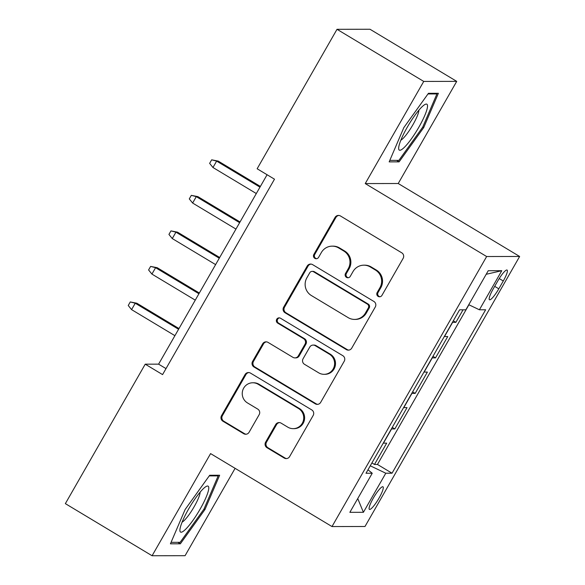 <?xml version="1.0" encoding="UTF-8"?>
<svg xmlns="http://www.w3.org/2000/svg" width="585" height="585" viewBox="0 0 585 585"><rect width="100%" height="100%" fill="white"/><g stroke="black" fill="none" stroke-linecap="round" stroke-linejoin="round"><path stroke-width="0.88" d="M378.151 296.405A2.83 2.764 -90.1 0 0 381.932 295.396L403.153 258.336A4.044 3.949 -90.1 0 0 401.749 252.808L340.455 215.975A4.044 3.949 -90.1 0 0 335.051 217.415L313.831 254.468A2.83 2.764 -90.1 0 0 316.222 258.731A2.83 2.764 -90.1 0 0 318.598 257.334L321.348 252.537A12.936 12.629 -90.1 0 1 338.635 247.93L343.739 250.994A12.936 12.629 -90.1 0 1 348.243 268.705L345.501 273.502A2.83 2.764 -90.1 0 0 347.885 277.765A2.83 2.764 -90.1 0 0 350.269 276.361L353.011 271.572A12.936 12.629 -90.1 0 1 370.298 266.957L375.409 270.029A12.936 12.629 -90.1 0 1 379.914 287.732L377.164 292.529A2.83 2.764 -90.1 0 0 378.151 296.405M363.885 265.18L364.777 265.173A12.936 12.629 -90.1 0 1 371.19 266.957L376.301 270.021A12.936 12.629 -90.1 0 1 380.806 287.732L378.056 292.529A2.83 2.764 -90.1 0 0 380.001 296.756M338.898 215.441A4.044 3.949 -90.1 0 0 335.944 217.415L314.723 254.468A2.83 2.764 -90.1 0 0 316.668 258.694M332.221 246.146L333.114 246.146A12.936 12.629 -90.1 0 1 339.527 247.923L344.631 250.994A12.936 12.629 -90.1 0 1 349.135 268.705L346.393 273.502A2.83 2.764 -90.1 0 0 348.331 277.721M379.043 498.084A13.184 2.457 121 0 0 382.978 486.786A13.184 2.457 121 0 0 373.332 498.091A13.184 2.457 121 0 0 369.398 509.381A13.184 2.457 121 0 0 379.043 498.084M265.605 442.18A4.044 3.949 -90.1 0 0 267.009 447.715L284.208 458.048A4.044 3.949 -90.1 0 0 289.604 456.607L313.172 415.452A4.044 3.949 -90.1 0 0 311.768 409.917L250.475 373.091A4.044 3.949 -90.1 0 0 245.078 374.532L221.51 415.679A4.044 3.949 -90.1 0 0 222.914 421.215L243.682 433.697A4.044 3.949 -90.1 0 0 249.086 432.256L259.177 414.641A4.044 3.949 -90.1 0 0 257.766 409.112L247.462 402.919A10.815 10.559 -90.1 0 1 252.786 382.773A10.815 10.559 -90.1 0 1 258.153 384.265L298.504 408.505A10.815 10.559 -90.1 0 1 293.18 428.651A10.815 10.559 -90.1 0 1 287.813 427.167L281.092 423.123A4.044 3.949 -90.1 0 0 275.689 424.564L265.605 442.18L266.497 442.18A4.044 3.949 -90.1 0 0 267.901 447.708L285.1 458.048A4.044 3.949 -90.1 0 0 286.657 458.574M210.585 453.602L152.085 555.75L65.359 503.634L145.226 364.177L162.571 374.605L274.489 179.185L257.144 168.765L337.011 29.308L423.737 81.425L365.237 183.573L486.647 256.53L332.002 526.558L210.585 453.602M346.32 349.581A4.044 3.949 -90.1 0 0 351.724 348.141L375.292 306.986A4.044 3.949 -90.1 0 0 373.888 301.458L312.595 264.625A4.044 3.949 -90.1 0 0 307.191 266.065L283.623 307.22A4.044 3.949 -90.1 0 0 285.034 312.756L346.32 349.581L347.212 349.581A4.044 3.949 -90.1 0 0 348.77 350.115M344.236 361.223L320.668 402.37A4.044 3.949 -90.1 0 1 315.264 403.818L253.97 366.985A4.044 3.949 -90.1 0 1 252.566 361.45L262.65 343.841A4.044 3.949 -90.1 0 1 268.054 342.4L292.909 357.333A4.044 3.949 -90.1 0 0 298.313 355.892L305.004 344.207A4.044 3.949 -90.1 0 0 303.593 338.678L277.721 323.125A2.83 2.764 -90.1 0 1 279.111 317.852A2.83 2.764 -90.1 0 1 280.515 318.24L342.825 355.687A4.044 3.949 -90.1 0 1 344.236 361.223M371.921 462.925L374.48 464.461L386.685 443.145L383.431 443.152L391.577 428.937A16.475 1.813 -150.2 0 1 391.387 428.929M392.272 427.394L394.831 428.929L407.036 407.613L403.782 407.621L411.92 393.405A16.475 1.813 -150.2 0 1 411.738 393.398M412.615 391.862L415.174 393.405L427.386 372.082L424.132 372.089L432.271 357.874A16.475 1.813 -150.2 0 1 432.088 357.866M432.966 356.331L435.525 357.874L447.73 336.55L444.476 336.558A16.475 1.813 -150.2 0 1 444.293 336.55M497.755 281.005L493.272 288.814A12.768 2.384 121 0 0 489.462 299.761A12.768 2.384 121 0 0 498.8 288.807L503.283 280.99A12.768 2.384 121 0 0 507.093 270.051A12.768 2.384 121 0 0 497.755 281.005M486.647 256.53L519.641 256.471L364.989 526.5L332.002 526.558M374.48 464.461L377.464 464.453L392.038 473.214L485.638 309.772L479.4 309.787L468.768 304.705M392.038 473.214L385.793 473.221L363.409 512.306L349.859 512.328L372.243 473.25L365.998 473.258L459.605 309.816L465.843 309.809L488.226 270.723L501.784 270.701L479.4 309.787M453.316 320.807L455.876 322.342L452.622 322.35A16.475 1.813 -150.2 0 1 452.432 322.335M435.525 357.874L432.271 357.874M415.174 393.405L411.92 393.405M394.831 428.929L391.577 428.937M377.464 464.453L468.914 304.778M455.876 322.342L463.049 309.816M365.237 183.573L398.224 183.514L456.724 81.366L423.737 81.425M456.724 81.366L369.998 29.25L337.011 29.308M152.085 555.75L185.072 555.691L235.104 468.336M398.224 183.514L519.641 256.471M267.082 174.739L158.601 364.155L145.226 364.177M166.008 368.608L158.601 364.155M372.243 473.25L367.98 469.799M370.268 465.806L385.793 473.221M486.186 274.285L501.784 270.701M363.409 512.306L357.742 498.566M403.84 127.603L389.171 161.877L399.109 161.862L423.716 127.567L438.384 93.286L428.447 93.307L403.84 127.603M180.363 543.809L204.969 509.513L219.638 475.239L209.701 475.254L185.101 509.55L170.432 543.823L180.363 543.809L177.906 542.332M422.772 127.004L423.716 127.567M396.652 160.378L399.109 161.862M204.026 508.95L204.969 509.513M311.037 264.098A4.044 3.949 -90.1 0 0 308.083 266.065L284.515 307.22A4.044 3.949 -90.1 0 0 285.926 312.756L347.212 349.581M368.331 307.959A2.83 2.764 -90.1 0 0 367.343 304.09L313.545 271.762A2.83 2.764 -90.1 0 0 309.765 272.771L306.869 277.824A12.936 12.629 -90.1 0 0 311.374 295.535L348.148 317.633A12.936 12.629 -90.1 0 0 365.435 313.019L368.331 307.959L369.223 307.959A2.83 2.764 -90.1 0 0 368.236 304.083L367.343 304.09M312.141 271.367L313.033 271.367A2.83 2.764 -90.1 0 1 314.438 271.754L368.236 304.083M354.561 319.41L355.453 319.41A12.936 12.629 -90.1 0 0 366.327 313.019L365.435 313.019M369.223 307.959L366.327 313.019M266.497 341.867A4.044 3.949 -90.1 0 0 263.542 343.841L253.459 361.45A4.044 3.949 -90.1 0 0 254.863 366.985L316.156 403.811A4.044 3.949 -90.1 0 0 317.714 404.345M294.913 357.888L295.805 357.888A4.044 3.949 -90.1 0 0 299.206 355.892L305.897 344.207A4.044 3.949 -90.1 0 0 304.485 338.671L278.606 323.125L277.721 323.125M279.557 317.889A2.83 2.764 -90.1 0 0 278.606 323.125M318.701 372.835A10.815 10.559 -90.1 0 0 334.24 366.334A10.815 10.559 -90.1 0 0 329.392 354.174L315.176 345.633A4.044 3.949 -90.1 0 0 309.772 347.073L303.081 358.759A4.044 3.949 -90.1 0 0 304.485 364.294L318.701 372.835M324.068 374.32L324.96 374.32A10.815 10.559 -90.1 0 0 330.284 354.174L329.392 354.174M313.165 345.077L314.057 345.077A4.044 3.949 -90.1 0 1 316.068 345.633L330.284 354.174M279.535 422.597A4.044 3.949 -90.1 0 0 276.581 424.564L266.497 442.18M293.18 428.651L294.072 428.651A10.815 10.559 -90.1 0 0 299.396 408.505L298.504 408.505M252.786 382.773L253.678 382.773A10.815 10.559 -90.1 0 1 259.045 384.257L299.396 408.505M248.917 372.557A4.044 3.949 -90.1 0 0 245.963 374.524L222.395 415.679A4.044 3.949 -90.1 0 0 223.806 421.215L244.574 433.697A4.044 3.949 -90.1 0 0 246.139 434.224M212.969 167.507L209.635 163.376L211.668 159.822L218.242 161.109L216.633 161.109L212.969 167.507L256.31 193.547M211.668 159.822L216.633 161.109L259.974 187.156M218.242 161.109L260.383 186.432M418.882 127.157A26.778 4.994 121 0 0 424.703 104.642A26.778 4.994 121 0 0 407.292 127.179A26.778 4.994 121 0 0 398.656 147.998A26.778 4.994 121 0 0 418.882 127.157M400.827 140.224A18.332 3.422 121 0 0 412.944 124.693A18.332 3.422 121 0 0 418.867 110.214M427.979 93.951L436.922 93.936L422.714 127.15L398.875 160.378L389.807 160.392M435.847 93.293L436.922 93.936M208.691 489.111A26.778 4.994 121 0 0 205.957 486.596A26.778 4.994 121 0 0 190.593 505.667A26.778 4.994 121 0 0 179.99 529.118A26.778 4.994 121 0 0 179.909 529.944A26.778 4.994 121 0 0 193.299 519.882A26.778 4.994 121 0 0 208.691 489.111M182.081 522.178A18.332 3.422 121 0 0 192.633 509.279A18.332 3.422 121 0 0 200.063 492.95A18.332 3.422 121 0 0 200.121 492.16M209.24 475.897L218.176 475.883L203.968 509.096L180.129 542.324L171.069 542.346M217.108 475.239L218.176 475.883M192.626 203.039L189.284 198.907L191.317 195.353L197.891 196.64L196.289 196.64L192.626 203.039L235.96 229.079M191.317 195.353L196.289 196.64L239.623 222.68M197.891 196.64L240.04 221.964M172.275 238.57L168.933 234.431L170.974 230.885L177.54 232.172L175.939 232.172L172.275 238.57L215.616 264.61M170.974 230.885L175.939 232.172L219.28 258.212M177.54 232.172L219.689 257.495M151.924 274.094L148.59 269.963L150.623 266.409L157.197 267.696L155.588 267.703L151.924 274.094L195.266 300.142M150.623 266.409L155.588 267.703L198.929 293.743M157.197 267.696L199.339 293.026M131.581 309.626L128.239 305.494L130.272 301.94L136.846 303.227L135.245 303.235L131.581 309.626L174.915 335.673M130.272 301.94L135.245 303.235L178.579 329.275M136.846 303.227L178.995 328.558M444.476 336.558L452.622 322.35M499.224 278.555L503.283 280.99M494.698 286.343L498.8 288.807M380.806 287.732L379.914 287.732M376.301 270.021L375.409 270.029M371.19 266.957L370.298 266.957M346.393 273.502L345.501 273.502M349.135 268.705L348.243 268.705M344.631 250.994L343.739 250.994M339.527 247.923L338.635 247.93M314.723 254.468L313.831 254.468M335.944 217.415L335.051 217.415M378.056 292.529L377.164 292.529M285.926 312.756L285.034 312.756M284.515 307.22L283.623 307.22M308.083 266.065L307.191 266.065M314.438 271.754L313.545 271.762M316.156 403.811L315.264 403.818M254.863 366.985L253.97 366.985M253.459 361.45L252.566 361.45M263.542 343.841L262.65 343.841M299.206 355.892L298.313 355.892M305.897 344.207L305.004 344.207M304.485 338.671L303.593 338.678M316.068 345.633L315.176 345.633M276.581 424.564L275.689 424.564M259.045 384.257L258.153 384.265M244.574 433.697L243.682 433.697M223.806 421.215L222.914 421.215M222.395 415.679L221.51 415.679M245.963 374.524L245.078 374.532M285.1 458.048L284.208 458.048M267.901 447.708L267.009 447.715"/></g></svg>
